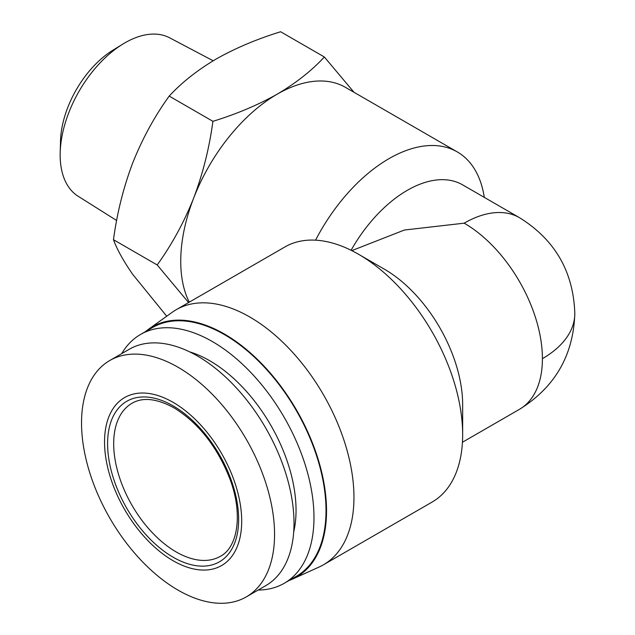<?xml version="1.0" encoding="UTF-8"?>
<svg xmlns="http://www.w3.org/2000/svg" width="635" height="635" viewBox="0 0 635 635"><rect width="100%" height="100%" fill="white"/><g stroke="black" fill="none" stroke-linecap="round" stroke-linejoin="round"><path stroke-width="0.95" d="M116.657 220.504L78.113 196.239A91.504 52.832 -60 0 1 60.19 152.519L60.508 141.002A76.684 44.275 -60 0 1 112.959 50.165L122.769 44.133A91.504 52.832 -60 0 1 124.857 42.886A91.504 52.832 -60 0 1 169.585 37.79L213.177 60.777M60.19 152.519A91.504 52.832 -60 0 1 122.769 44.133M241.697 521.137A96.98 55.991 -120 0 0 173.117 402.36A96.98 55.991 -120 0 0 104.545 441.952A96.98 55.991 -120 0 0 173.117 560.729A96.98 55.991 -120 0 0 241.697 521.137M274.558 534.424A136.485 78.803 -120 0 0 214.979 397.065A136.485 78.803 -120 0 0 109.799 360.497A136.485 78.803 -120 0 0 81.534 422.981A136.485 78.803 -120 0 0 141.113 560.332A136.485 78.803 -120 0 0 246.293 596.9A136.485 78.803 -120 0 0 274.558 534.424M246.293 596.9L265.748 585.668A136.485 78.803 -120 0 0 294.013 523.184A136.485 78.803 -120 0 0 234.434 385.834A136.485 78.803 -120 0 0 129.254 349.266L109.799 360.497M315.571 240.165A136.485 78.803 -60 0 1 457.248 151.892A136.485 78.803 -60 0 1 484.291 197.366M189.27 302.173A136.485 78.803 -60 0 1 180.737 261.302A136.485 78.803 -60 0 1 193.667 198.112A136.485 78.803 -60 0 1 277.249 94.139A136.485 78.803 -60 0 1 345.496 87.376L457.248 151.892M145.399 331.653A144.391 83.368 60 0 1 148.265 329.438L172.141 312.333A147.264 85.026 60 0 1 176.189 309.721L284.893 246.967A147.264 85.026 60 0 1 358.529 254.262L384.429 269.216A110.625 63.873 -120 0 1 462.653 404.709L462.653 434.618A147.264 85.026 60 0 1 432.157 502.039L323.453 564.793A147.264 85.026 60 0 1 319.167 566.999L292.417 579.128A144.391 83.368 60 0 1 289.068 580.501M176.189 309.721A147.264 85.026 60 0 1 289.671 349.179A147.264 85.026 60 0 1 353.957 497.38A147.264 85.026 60 0 1 323.453 564.793M358.529 254.262A147.264 85.026 60 0 1 462.653 434.618M293.695 532.027A122.118 70.509 -120 0 0 296.045 510.286A122.118 70.509 -120 0 0 189.69 351.877M258.191 590.034A143.669 82.947 -120 0 0 284.218 583.303A143.669 82.947 -120 0 0 313.976 517.533A143.669 82.947 -120 0 0 251.262 372.943A143.669 82.947 -120 0 0 140.541 334.454A143.669 82.947 -120 0 0 121.706 353.624M148.265 329.438A144.391 83.368 60 0 1 260.81 362.776A144.391 83.368 60 0 1 326.525 510.873A144.391 83.368 60 0 1 292.417 579.128M284.218 583.303L296.259 576.35A143.669 82.947 -120 0 0 326.017 510.58A143.669 82.947 -120 0 0 263.303 365.99A143.669 82.947 -120 0 0 152.59 327.501L140.541 334.454M166.727 316.214L132.715 274.368C123.452 260.993 117.038 249.444 113.475 239.705C117.038 213.114 123.452 187.516 132.715 162.917C142.438 138.589 154.599 116.316 169.196 96.091C181.84 82.415 197.541 70.033 216.297 58.944C235.506 48.117 256.953 39.053 280.638 31.75L324.35 56.991L353.997 92.281M169.196 96.091L212.908 121.333C236.593 114.03 258.04 104.966 277.249 94.139C296.005 83.042 311.706 70.66 324.35 56.991M113.475 239.705L157.186 264.946C171.791 244.721 183.952 222.44 193.667 198.112C202.93 173.514 209.344 147.923 212.908 121.333M188.595 302.562L157.186 264.946M351.091 250.269A110.625 63.873 -60 0 1 462.605 184.848L519.494 217.694A110.625 63.873 -60 0 0 464.177 223.171L404.392 230.029L351.814 250.634M542.409 358.664A110.625 63.873 0 0 0 574.81 313.499C573.445 355.251 555.006 387.183 519.494 409.305A110.625 63.873 -120 0 0 542.409 358.664A110.625 63.873 -120 0 0 464.177 223.171M176.165 551.926A88.36 51.014 60 0 1 113.689 443.714A88.36 51.014 60 0 1 131.993 403.265C142.819 396.978 156.829 398.51 174.014 407.853C198.445 422.934 217.003 446.421 229.672 478.322C243.411 514.056 237.657 547.568 220.345 556.308A88.36 51.014 60 0 1 176.165 551.926M173.117 405.876A92.67 53.499 60 0 1 238.649 519.374A92.67 53.499 60 0 1 173.117 557.205A92.67 53.499 60 0 1 107.593 443.714A92.67 53.499 60 0 1 173.117 405.876M574.81 313.499C573.429 271.716 554.998 239.776 519.494 217.694M519.494 409.305L462.439 442.246"/></g></svg>
